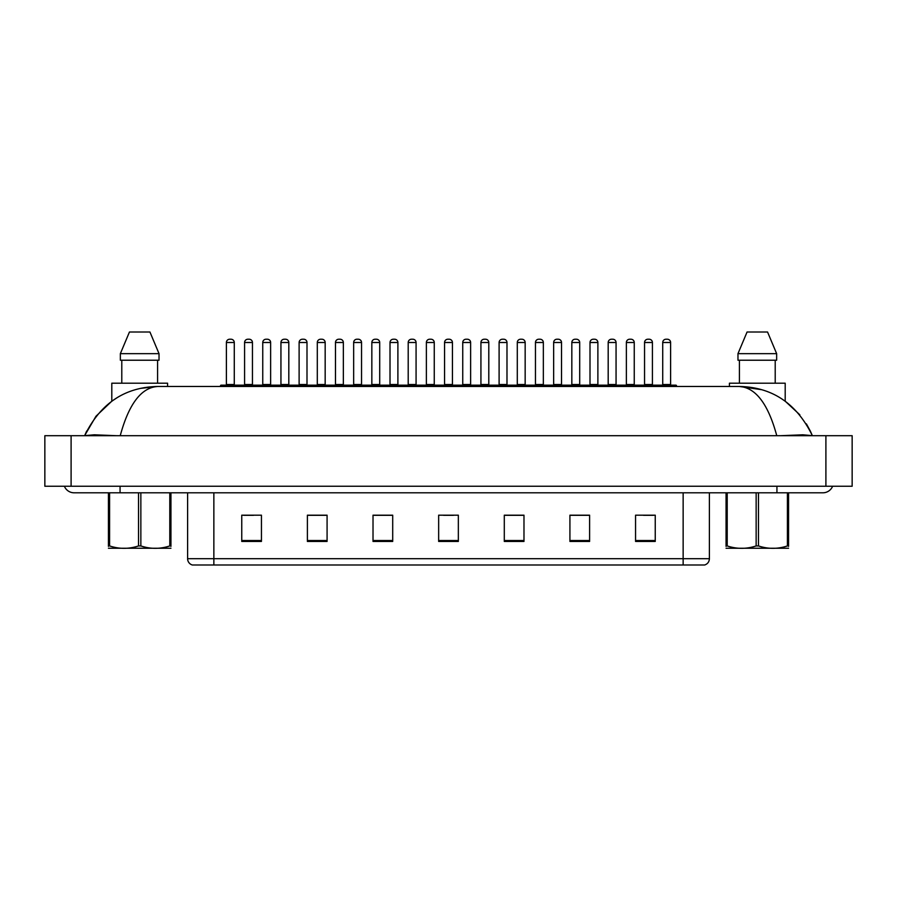 <?xml version="1.0" encoding="UTF-8"?>
<svg xmlns="http://www.w3.org/2000/svg" width="897" height="897" viewBox="0 0 897 897"><rect width="100%" height="100%" fill="white"/><g stroke="black" fill="none" stroke-linecap="round" stroke-linejoin="round"><path stroke-width="1.35" d="M683.144 564.998L683.144 558.696L709.392 558.696C709.213 561.847 707.643 563.944 704.672 564.998L192.328 564.998A6.559 6.559 0 0 1 187.608 558.696L187.608 492.801M655.247 541.44L655.247 515.181L635.558 515.181L635.558 541.44L655.247 541.44M589.609 541.44L589.609 515.181L569.92 515.181L569.92 541.44L589.609 541.44M523.983 541.44L523.983 515.181L504.293 515.181L504.293 541.44L523.983 541.44M261.442 541.44L261.442 515.181L241.753 515.181L241.753 541.44L261.442 541.44M327.08 541.44L327.08 515.181L307.391 515.181L307.391 541.44L327.08 541.44M392.707 541.44L392.707 515.181L373.017 515.181L373.017 541.44L392.707 541.44M458.345 541.44L458.345 515.181L438.655 515.181L438.655 541.44L458.345 541.44M671.337 564.998L225.663 564.998M589.026 515.315L580.684 515.315M570.84 515.315L589.609 515.315M643.564 515.315L653.408 515.315M389.04 515.315L380.698 515.315M307.391 515.315L326.16 515.315M316.316 515.315L307.974 515.315M243.592 515.315L253.436 515.315M516.302 515.315L507.96 515.315M443.578 515.315L453.422 515.315M392.707 515.315L373.017 515.315M523.983 515.315L504.293 515.315M656.828 386.472L656.828 385.822A0.662 0.662 0 0 1 657.479 385.161L675.856 385.161A0.662 0.662 0 0 1 676.517 385.822L220.483 385.822A0.662 0.662 0 0 1 221.144 385.161L239.521 385.161A0.662 0.662 0 0 1 240.172 385.822L240.172 386.472M234.274 342.497L226.392 342.497A3.285 3.285 0 0 1 229.677 339.223L230.989 339.223A3.285 3.285 0 0 1 234.274 342.497L234.274 384.51A0.662 0.662 0 0 0 234.924 385.161M226.392 342.497L226.392 384.51A0.662 0.662 0 0 1 225.741 385.161M220.483 385.822L220.483 386.472L167.582 386.472L167.582 383.198L111.8 383.198L111.8 401.194L95.979 416.23L84.643 435.639C100.285 403.56 124.616 387.179 157.637 386.472C141.278 387.571 128.809 403.986 120.232 435.707M258.358 385.822A0.662 0.662 0 0 0 257.697 385.161L239.32 385.161M244.578 342.497A3.285 3.285 0 0 1 247.852 339.223L249.164 339.223A3.285 3.285 0 0 1 252.449 342.497L244.578 342.497L244.578 384.51A0.662 0.662 0 0 1 243.917 385.161M252.449 342.497L252.449 384.51A0.662 0.662 0 0 0 253.111 385.161M64.382 486.241A10.506 10.506 0 0 0 74.126 492.801A10.506 10.506 0 0 1 64.382 486.241A10.506 10.506 0 0 0 74.126 492.801L822.874 492.801A10.506 10.506 0 0 0 832.618 486.241A10.506 10.506 0 0 1 822.874 492.801A10.506 10.506 0 0 0 832.618 486.241A10.506 10.506 0 0 1 822.874 492.801M799.832 414.784L785.2 401.194L785.2 383.198L729.418 383.198L729.418 386.472L676.517 386.472L676.517 385.822M776.768 435.707C768.18 403.975 755.711 387.571 739.363 386.472L157.637 386.472L140.403 388.39M71.098 435.707L852.15 435.707L852.15 486.241L44.85 486.241L44.85 435.707L71.098 435.707L71.098 486.241M852.15 435.707L852.15 486.241M761.609 389.679L739.363 386.472C772.339 387.145 796.671 403.538 812.357 435.639L802.815 434.798L780.569 435.707M116.711 435.707L94.297 434.798L84.643 435.639L86.695 431.042M810.305 431.042L806.381 423.866M117.002 397.763L111.8 401.194M256.845 386.472L256.845 385.822A0.662 0.662 0 0 1 257.506 385.161L275.884 385.161A0.662 0.662 0 0 1 276.534 385.822L276.534 386.472M270.636 342.497L262.754 342.497A3.285 3.285 0 0 1 266.039 339.223L267.351 339.223A3.285 3.285 0 0 1 270.636 342.497L270.636 384.51A0.662 0.662 0 0 0 271.286 385.161M262.754 342.497L262.754 384.51A0.662 0.662 0 0 1 262.103 385.161M293.207 386.472L293.207 385.822A0.662 0.662 0 0 1 293.868 385.161L312.246 385.161A0.662 0.662 0 0 1 312.896 385.822L312.896 386.472M306.998 342.497L299.116 342.497A3.285 3.285 0 0 1 302.401 339.223L303.713 339.223A3.285 3.285 0 0 1 306.998 342.497L306.998 384.51A0.662 0.662 0 0 0 307.649 385.161M299.116 342.497L299.116 384.51A0.662 0.662 0 0 1 298.466 385.161M329.569 386.472L329.569 385.822A0.662 0.662 0 0 1 330.231 385.161L348.608 385.161A0.662 0.662 0 0 1 349.258 385.822L349.258 386.472M343.349 342.497L335.478 342.497A3.285 3.285 0 0 1 338.763 339.223L340.075 339.223A3.285 3.285 0 0 1 343.349 342.497L343.349 384.51A0.662 0.662 0 0 0 344.011 385.161M335.478 342.497L335.478 384.51A0.662 0.662 0 0 1 334.816 385.161M365.931 386.472L365.931 385.822A0.662 0.662 0 0 1 366.593 385.161L384.97 385.161A0.662 0.662 0 0 1 385.62 385.822L385.62 386.472M379.711 342.497L371.84 342.497A3.285 3.285 0 0 1 375.125 339.223L376.437 339.223A3.285 3.285 0 0 1 379.711 342.497L379.711 384.51A0.662 0.662 0 0 0 380.373 385.161M371.84 342.497L371.84 384.51A0.662 0.662 0 0 1 371.179 385.161M294.721 385.822A0.662 0.662 0 0 0 294.059 385.161M275.682 385.161L293.868 385.161M280.94 342.497A3.285 3.285 0 0 1 284.214 339.223L285.526 339.223A3.285 3.285 0 0 1 288.812 342.497L280.94 342.497L280.94 384.51A0.662 0.662 0 0 1 280.279 385.161M288.812 342.497L288.812 384.51A0.662 0.662 0 0 0 289.473 385.161M331.083 385.822A0.662 0.662 0 0 0 330.421 385.161M312.044 385.161L330.231 385.161M317.303 342.497A3.285 3.285 0 0 1 320.577 339.223L321.888 339.223A3.285 3.285 0 0 1 325.174 342.497L317.303 342.497L317.303 384.51A0.662 0.662 0 0 1 316.641 385.161M325.174 342.497L325.174 384.51A0.662 0.662 0 0 0 325.835 385.161M367.445 385.822A0.662 0.662 0 0 0 366.783 385.161M348.406 385.161L366.593 385.161M353.653 342.497A3.285 3.285 0 0 1 356.939 339.223L358.251 339.223A3.285 3.285 0 0 1 361.536 342.497L353.653 342.497L353.653 384.51A0.662 0.662 0 0 1 353.003 385.161M361.536 342.497L361.536 384.51A0.662 0.662 0 0 0 362.186 385.161M157.592 360.224L157.592 383.198L157.592 360.224M149.934 332.002L159.027 353.653L120.355 353.653L120.355 360.224L159.027 360.224L159.027 353.653L149.934 332.002L129.448 332.002L120.355 353.653M121.79 360.224L121.79 383.198M767.552 332.002L776.645 353.653L737.973 353.653L737.973 360.224L776.645 360.224L776.645 353.653L767.552 332.002L747.066 332.002L737.973 353.653M739.408 360.224L739.408 383.198M775.21 383.198L775.21 360.224M170.946 548.246L108.436 548.246M170.946 546.374L170.946 545.937C170.946 549.121 170.946 549.121 170.946 545.937L169.791 545.937L169.791 492.801M140.851 492.801L140.851 545.937C150.461 549.121 160.103 549.121 169.791 545.937M140.851 545.937L138.53 545.937L138.53 492.801M170.946 492.801L170.946 545.937M109.591 492.801L109.591 545.937L108.436 545.937L108.436 492.801M109.591 545.937C119.2 549.121 128.843 549.121 138.53 545.937M108.436 545.937C108.436 549.121 108.436 549.121 108.436 545.937L108.436 546.374M788.564 548.246L726.054 548.246M788.564 546.374L788.564 545.937C788.564 549.121 788.564 549.121 788.564 545.937L787.409 545.937L787.409 492.801M758.47 492.801L758.47 545.937C768.079 549.121 777.721 549.121 787.409 545.937M758.47 545.937L756.149 545.937L756.149 492.801M788.564 492.801L788.564 545.937M727.209 492.801L727.209 545.937L726.054 545.937L726.054 492.801M727.209 545.937C736.818 549.121 746.461 549.121 756.149 545.937M726.054 545.937C726.054 549.121 726.054 549.121 726.054 545.937L726.054 546.374M402.293 386.472L402.293 385.822A0.662 0.662 0 0 1 402.955 385.161L421.332 385.161A0.662 0.662 0 0 1 421.982 385.822L421.982 386.472M416.073 342.497L408.202 342.497A3.285 3.285 0 0 1 411.488 339.223L412.799 339.223A3.285 3.285 0 0 1 416.073 342.497L416.073 384.51A0.662 0.662 0 0 0 416.735 385.161M408.202 342.497L408.202 384.51A0.662 0.662 0 0 1 407.541 385.161M438.655 386.472L438.655 385.822A0.662 0.662 0 0 1 439.306 385.161L457.694 385.161A0.662 0.662 0 0 1 458.345 385.822L458.345 386.472M452.436 342.497L444.564 342.497A3.285 3.285 0 0 1 447.838 339.223L449.162 339.223A3.285 3.285 0 0 1 452.436 342.497L452.436 384.51A0.662 0.662 0 0 0 453.097 385.161M444.564 342.497L444.564 384.51A0.662 0.662 0 0 1 443.903 385.161M475.018 386.472L475.018 385.822A0.662 0.662 0 0 1 475.668 385.161L494.045 385.161A0.662 0.662 0 0 1 494.707 385.822L494.707 386.472M488.798 342.497L480.927 342.497A3.285 3.285 0 0 1 484.201 339.223L485.512 339.223A3.285 3.285 0 0 1 488.798 342.497L488.798 384.51A0.662 0.662 0 0 0 489.459 385.161M480.927 342.497L480.927 384.51A0.662 0.662 0 0 1 480.265 385.161M403.807 385.822A0.662 0.662 0 0 0 403.145 385.161M384.768 385.161L402.955 385.161M390.016 342.497A3.285 3.285 0 0 1 393.301 339.223L394.613 339.223A3.285 3.285 0 0 1 397.898 342.497L390.016 342.497L390.016 384.51A0.662 0.662 0 0 1 389.365 385.161M397.898 342.497L397.898 384.51A0.662 0.662 0 0 0 398.548 385.161M440.169 385.822A0.662 0.662 0 0 0 439.508 385.161M421.13 385.161L439.306 385.161M426.378 342.497A3.285 3.285 0 0 1 429.663 339.223L430.975 339.223A3.285 3.285 0 0 1 434.26 342.497L426.378 342.497L426.378 384.51A0.662 0.662 0 0 1 425.727 385.161M434.26 342.497L434.26 384.51A0.662 0.662 0 0 0 434.91 385.161M476.531 385.822A0.662 0.662 0 0 0 475.87 385.161M457.492 385.161L475.668 385.161M462.74 342.497A3.285 3.285 0 0 1 466.025 339.223L467.337 339.223A3.285 3.285 0 0 1 470.622 342.497L462.74 342.497L462.74 384.51A0.662 0.662 0 0 1 462.09 385.161M470.622 342.497L470.622 384.51A0.662 0.662 0 0 0 471.273 385.161M511.38 386.472L511.38 385.822A0.662 0.662 0 0 1 512.03 385.161L530.407 385.161A0.662 0.662 0 0 1 531.069 385.822L531.069 386.472M525.16 342.497L517.289 342.497A3.285 3.285 0 0 1 520.563 339.223L521.875 339.223A3.285 3.285 0 0 1 525.16 342.497L525.16 384.51A0.662 0.662 0 0 0 525.821 385.161M517.289 342.497L517.289 384.51A0.662 0.662 0 0 1 516.627 385.161M547.742 386.472L547.742 385.822A0.662 0.662 0 0 1 548.392 385.161L566.769 385.161A0.662 0.662 0 0 1 567.431 385.822L567.431 386.472M561.522 342.497L553.651 342.497A3.285 3.285 0 0 1 556.925 339.223L558.237 339.223A3.285 3.285 0 0 1 561.522 342.497L561.522 384.51A0.662 0.662 0 0 0 562.184 385.161M553.651 342.497L553.651 384.51A0.662 0.662 0 0 1 552.989 385.161M584.104 386.472L584.104 385.822A0.662 0.662 0 0 1 584.754 385.161L603.132 385.161A0.662 0.662 0 0 1 603.793 385.822L603.793 386.472M597.884 342.497L590.002 342.497A3.285 3.285 0 0 1 593.287 339.223L594.599 339.223A3.285 3.285 0 0 1 597.884 342.497L597.884 384.51A0.662 0.662 0 0 0 598.534 385.161M590.002 342.497L590.002 384.51A0.662 0.662 0 0 1 589.351 385.161M620.466 386.472L620.466 385.822A0.662 0.662 0 0 1 621.116 385.161L639.494 385.161A0.662 0.662 0 0 1 640.155 385.822L640.155 386.472M634.246 342.497L626.364 342.497A3.285 3.285 0 0 1 629.649 339.223L630.961 339.223A3.285 3.285 0 0 1 634.246 342.497L634.246 384.51A0.662 0.662 0 0 0 634.897 385.161M626.364 342.497L626.364 384.51A0.662 0.662 0 0 1 625.714 385.161M670.608 342.497L662.726 342.497A3.285 3.285 0 0 1 666.011 339.223L667.323 339.223A3.285 3.285 0 0 1 670.608 342.497L670.608 384.51A0.662 0.662 0 0 0 671.259 385.161M662.726 342.497L662.726 384.51A0.662 0.662 0 0 1 662.076 385.161M512.882 385.822A0.662 0.662 0 0 0 512.232 385.161M493.855 385.161L512.03 385.161M499.102 342.497A3.285 3.285 0 0 1 502.387 339.223L503.699 339.223A3.285 3.285 0 0 1 506.984 342.497L499.102 342.497L499.102 384.51A0.662 0.662 0 0 1 498.452 385.161M506.984 342.497L506.984 384.51A0.662 0.662 0 0 0 507.635 385.161M549.244 385.822A0.662 0.662 0 0 0 548.594 385.161M530.217 385.161L548.392 385.161M535.464 342.497A3.285 3.285 0 0 1 538.749 339.223L540.061 339.223A3.285 3.285 0 0 1 543.347 342.497L535.464 342.497L535.464 384.51A0.662 0.662 0 0 1 534.814 385.161M543.347 342.497L543.347 384.51A0.662 0.662 0 0 0 543.997 385.161M585.606 385.822A0.662 0.662 0 0 0 584.956 385.161M566.579 385.161L584.754 385.161M571.826 342.497A3.285 3.285 0 0 1 575.112 339.223L576.423 339.223A3.285 3.285 0 0 1 579.697 342.497L571.826 342.497L571.826 384.51A0.662 0.662 0 0 1 571.165 385.161M579.697 342.497L579.697 384.51A0.662 0.662 0 0 0 580.359 385.161M621.969 385.822A0.662 0.662 0 0 0 621.318 385.161M602.941 385.161L621.116 385.161M608.188 342.497A3.285 3.285 0 0 1 611.474 339.223L612.786 339.223A3.285 3.285 0 0 1 616.06 342.497L608.188 342.497L608.188 384.51A0.662 0.662 0 0 1 607.527 385.161M616.06 342.497L616.06 384.51A0.662 0.662 0 0 0 616.721 385.161M658.331 385.822A0.662 0.662 0 0 0 657.68 385.161L639.303 385.161M644.551 342.497A3.285 3.285 0 0 1 647.836 339.223L649.148 339.223A3.285 3.285 0 0 1 652.422 342.497L644.551 342.497L644.551 384.51A0.662 0.662 0 0 1 643.889 385.161M652.422 342.497L652.422 384.51A0.662 0.662 0 0 0 653.083 385.161M187.608 558.696L213.856 558.696L213.856 564.998M213.856 492.801L213.856 558.696L683.144 558.696L683.144 492.801M458.345 540.521L438.655 540.521M392.707 540.521L373.017 540.521M327.08 540.521L307.391 540.521M261.442 540.521L241.753 540.521M523.983 540.521L504.293 540.521M589.609 540.521L569.92 540.521M655.247 540.521L635.558 540.521M226.392 384.51L234.274 384.51M244.578 384.51L252.449 384.51M776.937 486.241L776.937 492.801M120.063 486.241L120.063 492.801M825.902 435.707L825.902 486.241M262.754 384.51L270.636 384.51M299.116 384.51L306.998 384.51M335.478 384.51L343.349 384.51M371.84 384.51L379.711 384.51M280.94 384.51L288.812 384.51M317.303 384.51L325.174 384.51M353.653 384.51L361.536 384.51M408.202 384.51L416.073 384.51M444.564 384.51L452.436 384.51M480.927 384.51L488.798 384.51M390.016 384.51L397.898 384.51M426.378 384.51L434.26 384.51M462.74 384.51L470.622 384.51M517.289 384.51L525.16 384.51M553.651 384.51L561.522 384.51M590.002 384.51L597.884 384.51M626.364 384.51L634.246 384.51M662.726 384.51L670.608 384.51M499.102 384.51L506.984 384.51M535.464 384.51L543.347 384.51M571.826 384.51L579.697 384.51M608.188 384.51L616.06 384.51M644.551 384.51L652.422 384.51M709.392 558.696L709.392 492.801M812.357 435.639L810.35 431.121"/></g></svg>
